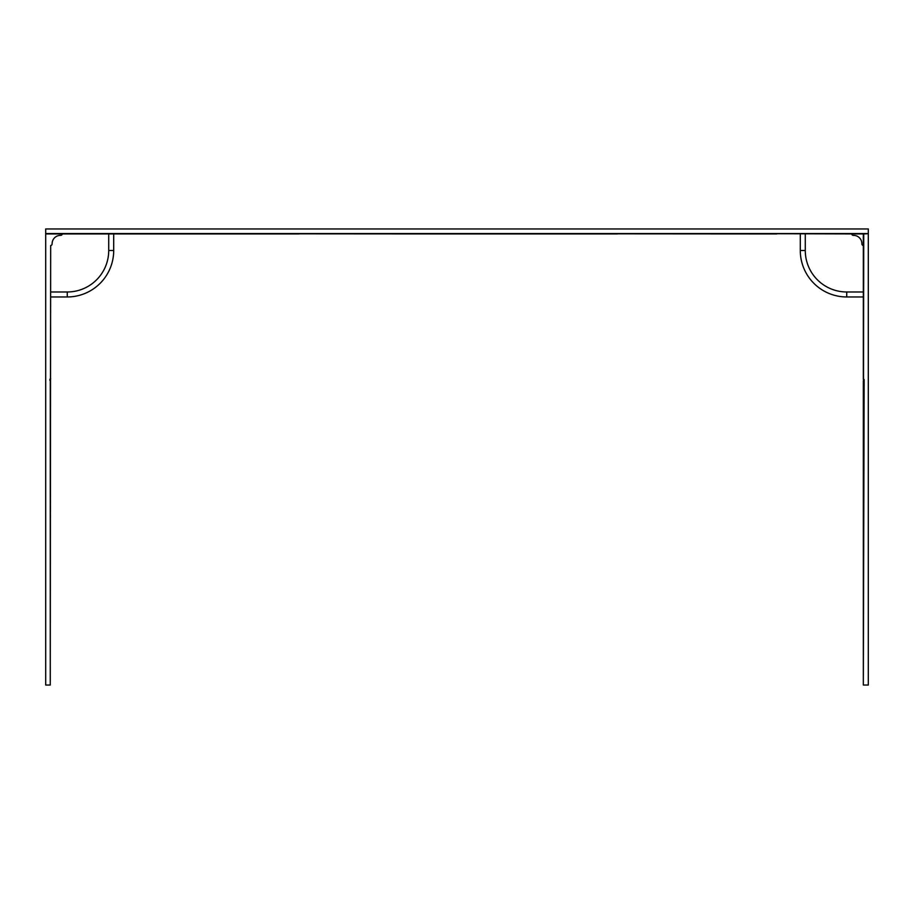 <?xml version="1.0" encoding="UTF-8"?>
<svg xmlns="http://www.w3.org/2000/svg" width="914" height="914" viewBox="0 0 914 914"><rect width="100%" height="100%" fill="white"/><g stroke="black" fill="none" stroke-linecap="round" stroke-linejoin="round"><path stroke-width="1.37" d="M617.464 233.733L45.7 233.733L45.7 228.957L868.3 228.957L868.3 233.733L776.192 233.733L863.33 233.938L863.33 245.546A1.657 1.657 0 0 1 861.879 243.867A8.295 8.295 0 0 0 853.402 235.378A1.657 1.657 0 0 1 851.711 233.938M863.524 378.625L863.741 233.938L868.3 233.733M137.317 233.538L45.7 233.733L45.7 685.043L50.259 685.043L50.67 245.546A1.657 1.657 0 0 0 52.121 243.867A8.295 8.295 0 0 1 60.598 235.378A1.657 1.657 0 0 0 62.289 233.938L137.317 233.938L113.702 233.938L113.702 250.516A46.443 46.443 0 0 1 67.259 296.959L50.67 296.959M457.765 233.733L776.683 233.938M296.536 233.733L617.464 233.938M137.808 233.733L113.702 233.938M296.536 233.938L50.67 233.938M137.317 233.938L62.289 233.938L108.72 233.938L108.72 250.516A41.461 41.461 0 0 1 67.259 291.977L50.67 291.977M298.912 233.938L296.662 233.938L298.912 233.938M458.12 233.938L139.831 233.733M45.7 233.538L868.3 233.538M775.015 233.538L776.683 233.538M614.962 233.938L458.257 233.938L614.962 233.938M45.7 233.938L50.259 233.938M50.476 378.625L50.67 245.546M50.293 380.418L50.259 685.043M49.859 380.281L50.281 378.625M863.33 296.959L846.741 296.959A46.443 46.443 0 0 1 800.298 250.516L800.298 233.938M863.33 381.001L863.33 685.043L864.141 380.281L863.33 378.762L863.524 381.138M863.33 378.762L863.33 245.546M864.141 380.281L864.141 379.481M863.741 685.043L868.3 685.043L868.3 233.938M49.859 379.481L50.67 378.762M108.72 250.516L113.702 250.516A46.443 46.443 0 0 1 67.259 296.959L67.259 291.977M805.28 233.938L805.28 250.516A41.461 41.461 0 0 0 846.741 291.977L863.33 291.977M846.741 296.959L846.741 291.977M800.298 250.516L805.28 250.516M863.57 379.15L863.707 380.418"/></g></svg>
